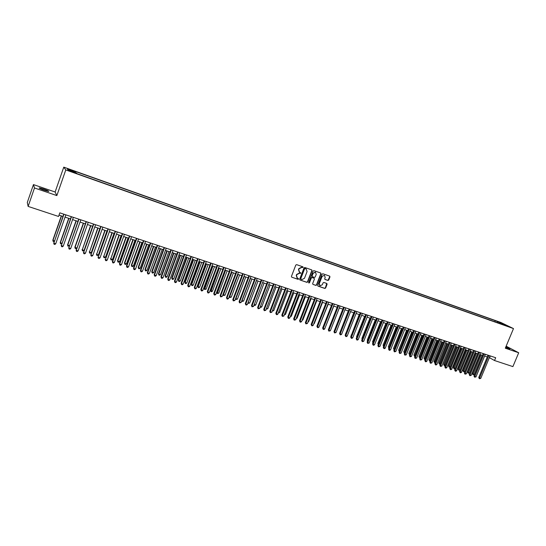 <?xml version="1.0" encoding="UTF-8"?>
<svg xmlns="http://www.w3.org/2000/svg" width="546" height="546" viewBox="0 0 546 546"><rect width="100%" height="100%" fill="white"/><g stroke="black" fill="none" stroke-linecap="round" stroke-linejoin="round"><path stroke-width="0.82" d="M303.126 267.397L302.921 266.83L296.628 264.639L295.789 265.069L291.441 276.392L291.728 277.191L298.061 279.347L298.642 279.047L297.372 278.105L296.478 275.546L296.84 274.611L299.495 273.246L300.88 273.225L299.638 272.29L298.723 269.717L299.085 268.775L301.74 267.417L303.126 267.397M299.324 272.099L298.491 269.567L298.853 268.625L301.508 267.274L302.313 267.554L302.832 266.796M291.796 277.218L297.836 279.19L298.362 278.46M297.051 277.907L296.253 275.396L296.615 274.461L299.263 273.102L300.075 273.375L300.593 272.631M505.637 347.406L509.93 348.901L505.869 346.86M43.741 189.08L39.373 187.899C38.623 188.056 40.233 188.848 44.212 190.274L48.553 191.448C49.297 191.284 47.693 190.499 43.741 189.08M498.034 321.574L500.887 322.822L498.034 321.574M327.928 280.453L328.74 280.03L329.955 276.918L329.675 276.119L322.87 273.758L322.058 274.181L317.731 285.326L318.065 286.138L324.822 288.431L325.634 288.008L327.095 284.254L326.822 283.463L323.88 282.453L323.068 282.876L322.345 284.739L320.004 285.804L319.274 283.695L322.12 276.365L324.44 275.293L325.191 277.423L324.713 278.644L324.993 279.436L327.928 280.453L329.702 276.767L329.586 276.092M505.303 348.205L518.7 352.764L512.899 366.598L494.526 360.524L495.693 357.726L59.814 212.844L58.552 216.462L28.133 206.415L34.494 187.974L56.845 195.584L65.786 169.929L513.493 328.583L505.303 348.205M312.059 270.714L311.773 269.908L304.832 267.492L304.006 267.915L299.665 279.183L299.945 279.982L306.907 282.35L307.726 281.92L312.059 270.714L311.705 269.881M313.902 270.639L320.768 273.027L321.055 273.826L316.728 284.978L315.909 285.401L312.933 284.391L312.66 283.599L314.414 279.067L314.073 278.248L312.135 277.586L311.316 278.01L309.486 282.732L308.865 283.012L308.674 282.453L313.076 271.062L313.902 270.639M69.403 169.622L73.041 170.809L69.403 169.622M65.786 169.929L63.773 167.137L500.9 322.481L513.493 328.583M494.778 321.771L495.242 320.639L75.13 171.383L75.382 172.707M495.242 320.639L507.848 326.092L502.689 324.263L505.084 325.423L76.993 173.676L76.536 173.116L68.216 170.168L67.356 169.007L75.566 171.922M56.845 195.584L55.126 192.001L33.456 184.596L34.494 187.974M33.456 184.596L27.3 202.464L28.133 206.415M518.7 352.764L506.156 346.171M55.126 192.001L63.773 167.137M489.373 357.637L494.526 360.524M59.023 215.124L62.961 216.428M65.056 217.124L70.475 218.912M72.57 219.608L77.928 221.383M80.03 222.079L85.333 223.833M87.428 224.529L92.677 226.269M94.779 226.965L99.973 228.685M102.075 229.381L107.214 231.081M109.323 231.784L114.407 233.463M116.516 234.166L121.546 235.831M123.655 236.527L128.638 238.179M130.747 238.875L135.674 240.506M137.783 241.209L142.663 242.82M144.772 243.523L149.604 245.12M151.713 245.816L156.49 247.399M158.606 248.102L163.336 249.665M165.445 250.368L170.127 251.918M172.243 252.614L176.877 254.149M178.986 254.852L183.572 256.367M185.688 257.07L190.226 258.572M192.342 259.275L196.84 260.763M198.949 261.466L203.399 262.933M205.514 263.636L209.917 265.097M212.032 265.793L216.393 267.24M218.509 267.936L222.823 269.369M224.938 270.065L229.204 271.485M231.866 272.365L223.478 294.69L225.041 295.188L223.505 295.543L223.048 294.28L231.347 272.188L235.551 273.58M237.667 274.283L241.851 275.669M243.966 276.372L248.109 277.743M250.225 278.44L254.327 279.798M256.443 280.501L260.497 281.845M262.612 282.548L266.632 283.879M268.748 284.575L272.727 285.892M274.843 286.595L278.781 287.899M280.897 288.602L284.794 289.892M286.909 290.588L290.765 291.871M292.881 292.567L296.703 293.837M298.819 294.533L302.6 295.789M304.716 296.485L308.456 297.727M310.572 298.43L314.278 299.652M316.393 300.355L320.058 301.569M322.174 302.272L325.805 303.474M327.921 304.17L331.518 305.364M333.626 306.06L337.189 307.241M339.298 307.944L342.827 309.111L334.698 329.804M344.935 309.807L348.43 310.961M350.539 311.664L353.992 312.803M356.101 313.506L359.521 314.639M361.629 315.335L365.021 316.462M367.124 317.158L370.481 318.27M372.584 318.966L375.907 320.065M378.016 320.761L381.299 321.853M383.408 322.55L386.664 323.628M388.766 324.324L391.987 325.389M394.089 326.085L397.283 327.143M399.385 327.839L402.545 328.883M404.647 329.579L407.773 330.617M409.875 331.313L412.967 332.337M415.069 333.033L418.134 334.05M420.236 334.746L423.273 335.749M425.368 336.445L428.371 337.442M430.473 338.131L433.449 339.121M435.544 339.81L438.486 340.786M440.581 341.482L443.502 342.451M445.591 343.141L448.484 344.096M450.573 344.792L453.433 345.741M455.528 346.43L458.36 347.372M460.449 348.061L463.254 348.99M465.342 349.679L468.113 350.6M470.202 351.29L472.952 352.204M475.04 352.893L477.757 353.794M479.845 354.484L482.541 355.378M484.623 356.067L487.291 356.947M490.281 355.931L489.544 357.698M497.72 322.809L497.57 321.771M502.689 323.587L502.17 324.392M300.013 280.009L306.675 282.193L307.494 281.77L311.827 270.563M305.139 268.591L304.566 268.891L300.75 278.774L301.842 279.641L304.484 278.283L307.091 271.539L306.17 268.96L304.907 268.448L304.566 268.891M300.764 279.197L300.525 278.624L304.327 268.748M304.907 268.448L305.753 268.741M312.995 284.411L315.67 285.251L316.489 284.828L320.809 273.683L320.686 273M314.052 278.235L311.896 277.436L311.077 277.859L309.486 282.732M308.722 282.883L309.254 282.575M316.236 274.365L315.479 272.222L313.138 273.293L312.135 275.894L312.414 276.685L314.414 277.382L315.233 276.959L316.236 274.365M315.24 272.072L313.138 273.293M312.298 276.617L311.896 275.744L312.899 273.143M324.829 279.313L327.682 280.303M324.447 275.293L322.12 276.365M319.731 285.633L319.035 283.545L321.881 276.215M317.833 285.981L324.583 288.274L325.389 287.851L326.747 283.435M61.323 215.882L52.832 240.151L54.375 240.943M61.521 215.95L52.942 240.486L53.146 241.475L52.832 240.151M54.184 241.503L53.146 241.475M63.759 214.148L53.815 243.216L63.964 214.223M55.706 243.809L54.777 244.451L54.027 244.212L53.815 243.216L55.706 243.809L65.854 214.851M54.027 244.212L53.706 242.868M68.707 218.332L60.224 242.506L61.896 243.332M68.926 218.4L60.347 242.84L60.545 243.823L60.224 242.506M61.759 243.728L60.545 243.823M76.044 220.761L67.567 244.84L69.362 245.707M76.276 220.837L67.711 245.181L67.895 246.157L67.567 244.84M69.274 245.946L67.895 246.157M83.333 223.171L74.863 247.154L76.768 248.061M83.579 223.253L75.014 247.502L75.198 248.471L74.863 247.154M76.74 248.143L75.921 248.703L75.198 248.471M90.561 225.566L82.269 249.809L84.07 250.382L92.629 226.249M90.82 225.655L82.269 249.809L82.439 250.771L82.098 249.461M84.07 250.382L83.163 251.003L82.439 250.771M71.267 216.646L61.35 245.598L71.492 216.721M63.227 246.191L62.299 246.833L61.548 246.594L61.35 245.598L63.227 246.191L73.369 217.342M61.548 246.594L61.22 245.25M78.726 219.123L68.83 247.966L78.965 219.205M70.693 248.56L69.765 249.194L69.021 248.956L68.83 247.966L70.693 248.56L80.822 219.826M69.021 248.956L68.687 247.611M86.125 221.587L76.256 250.321L86.377 221.669M78.098 250.901L77.177 251.535L76.44 251.303L76.256 250.321L78.098 250.901L88.227 222.283M76.44 251.303L76.099 249.959M93.475 224.031L83.627 252.655L93.741 224.119M85.456 253.235L84.534 253.863L83.797 253.631L83.627 252.655L85.456 253.235L95.577 224.727M83.797 253.631L83.449 252.293M97.741 227.948L89.469 252.095L91.264 252.668L99.809 228.631M98.021 228.037L89.469 252.095L89.633 253.057L89.285 251.747M91.264 252.668L90.349 253.283L89.633 253.057M100.771 226.454L90.943 254.968L101.051 226.549M92.765 255.548L91.837 256.17L91.107 255.938L90.943 254.968L92.765 255.548L102.873 227.15M91.107 255.938L90.752 254.607M104.873 230.31L96.622 254.368L98.396 254.934L106.941 230.992M105.16 230.405L96.622 254.368L96.779 255.323L96.424 254.013M98.396 254.934L97.488 255.548L96.779 255.323M108.012 228.863L98.205 257.268L108.306 228.958M100.014 257.842L99.092 258.463L98.369 258.238L98.205 257.268L100.014 257.842L110.115 229.559M98.369 258.238L98.007 256.9M111.95 232.651L103.72 256.627L105.487 257.186L114.018 233.34M112.258 232.753L103.72 256.627L103.87 257.575L103.508 256.265M105.487 257.186L104.579 257.794L103.87 257.575M115.199 231.251L105.419 259.555L115.513 231.354M107.214 260.121L106.293 260.742L105.569 260.517L105.419 259.555L107.214 260.121L117.308 231.954M105.569 260.517L105.207 259.186M118.98 234.978L110.77 258.865L112.524 259.425L121.048 235.667M119.301 235.087L110.77 258.865L110.913 259.807L110.551 258.504M112.524 259.425L111.616 260.032L110.913 259.807M122.338 233.627L112.353 261.445L112.585 261.821L122.666 233.736M114.367 262.387L113.438 263.001L112.729 262.776L112.585 261.821L114.367 262.387L124.447 234.323M112.729 262.776L112.353 261.445M125.962 237.292L117.533 260.729L117.772 261.09L119.513 261.65L128.03 237.974M126.29 237.401L117.772 261.09L117.909 262.025L117.533 260.729M119.513 261.65L118.605 262.251L117.909 262.025M129.429 235.981L119.451 263.698L119.69 264.073L129.764 236.09M121.465 264.633L120.536 265.247L119.827 265.022L119.69 264.073L121.465 264.633L131.531 236.684M119.827 265.022L119.451 263.698M132.896 239.585L124.474 262.933L124.727 263.302L126.454 263.855L134.964 240.274M133.238 239.701L124.727 263.302L124.85 264.23L124.474 262.933M126.454 263.855L125.546 264.455L124.85 264.23M136.466 238.322L126.495 265.929L126.754 266.311L136.821 238.438M128.508 266.864L127.587 267.472L126.884 267.253L126.754 266.311L128.508 266.864L138.575 239.018M126.884 267.253L126.495 265.929M139.776 241.864L131.368 265.124L131.627 265.499L133.347 266.045L141.851 242.554M140.131 241.987L131.627 265.499L131.75 266.421L131.368 265.124M133.347 266.045L132.439 266.639L131.75 266.421M143.455 240.643L133.49 268.147L133.763 268.53L143.816 240.766M135.51 269.082L134.582 269.69L133.886 269.465L133.763 268.53L135.51 269.082L145.564 241.346M133.886 269.465L133.49 268.147M146.615 244.13L138.206 267.301L138.486 267.676L140.192 268.216L148.689 244.82M146.983 244.253L138.486 267.676L138.595 268.598L138.206 267.301M140.192 268.216L139.278 268.809L138.595 268.598M150.389 242.95L140.438 270.345L140.725 270.734L150.771 243.072M142.458 271.28L141.53 271.881L140.834 271.662L140.725 270.734L142.458 271.28L152.498 243.653M140.834 271.662L140.438 270.345M153.399 246.376L145.004 269.465L145.291 269.84L146.99 270.379L155.474 247.065M153.781 246.505L145.291 269.84L145.4 270.755L145.004 269.465M146.99 270.379L146.075 270.973L145.4 270.755M157.282 245.236L147.338 272.529L147.638 272.925L157.671 245.372M149.358 273.464L148.43 274.065L147.741 273.846L147.638 272.925L149.358 273.464L159.391 245.939M147.741 273.846L147.338 272.529M160.142 248.614L151.754 271.608L152.054 271.99L153.74 272.522L162.217 249.297M160.538 248.744L152.054 271.99L152.157 272.898L151.754 271.608M153.74 272.522L152.825 273.109L152.157 272.898M164.121 247.515L154.19 274.699L154.498 275.095L164.523 247.645M156.204 275.634L155.282 276.235L154.6 276.017L154.498 275.095L156.204 275.634L166.23 248.212M154.6 276.017L154.19 274.699M166.837 250.826L158.456 273.737L158.77 274.126L160.442 274.658L168.912 251.515M167.247 250.962L158.77 274.126L158.866 275.027L158.456 273.737M160.442 274.658L159.534 275.239L158.866 275.027M170.912 249.768L160.995 276.856L161.316 277.252L171.335 249.911M163.008 277.791L162.087 278.385L161.404 278.167L161.316 277.252L163.008 277.791L173.027 250.471M161.404 278.167L160.995 276.856M173.492 253.03L165.117 275.86L165.438 276.242L167.103 276.774L175.566 253.719M173.908 253.167L165.438 276.242L165.527 277.143L165.117 275.86M167.103 276.774L166.189 277.354L165.527 277.143M177.662 252.013L167.745 278.999L168.086 279.395L178.092 252.156M169.765 279.934L168.844 280.521L168.168 280.31L168.086 279.395L169.765 279.934L179.77 252.716M168.168 280.31L167.745 278.999M180.091 255.214L171.731 277.962L172.065 278.351L173.71 278.876L182.166 255.903M180.521 255.357L172.065 278.351L172.147 279.245L171.731 277.962M173.71 278.876L172.802 279.45L172.147 279.245M184.357 254.238L174.454 281.122L174.802 281.524L184.801 254.388M176.474 282.057L175.553 282.644L174.884 282.432L174.802 281.524L176.474 282.057L186.473 254.941M174.884 282.432L174.454 281.122M186.65 257.391L178.296 280.05L178.644 280.439L180.282 280.965L188.732 258.081M187.094 257.535L178.644 280.439L178.719 281.327L178.296 280.05M180.282 280.965L179.368 281.538L178.719 281.327M191.011 256.449L181.122 283.238L181.477 283.64L191.469 256.606M183.142 284.166L182.214 284.753L181.552 284.541L181.477 283.64L183.142 284.166L193.127 257.152M181.552 284.541L181.122 283.238M193.168 259.548L184.821 282.125L185.176 282.521L186.807 283.033L195.243 260.237M193.618 259.698L185.176 282.521L185.244 283.401L184.821 282.125M186.807 283.033L185.893 283.606L185.244 283.401M197.618 258.647L187.735 285.333L188.111 285.742L198.089 258.804M189.762 286.261L188.834 286.841L188.172 286.636L188.111 285.742L189.762 286.261L199.734 259.35M188.172 286.636L187.735 285.333M199.638 261.691L191.298 284.186L191.666 284.582L193.284 285.094L201.713 262.38M200.102 261.841L191.666 284.582L191.728 285.462L191.298 284.186M193.284 285.094L192.376 285.667L191.728 285.462M204.184 260.831L194.308 287.414L194.69 287.824L204.661 260.988M196.335 288.343L195.407 288.923L194.751 288.711L194.69 287.824L196.335 288.343L206.299 261.534M194.751 288.711L194.308 287.414M206.067 263.82L197.734 286.227L198.116 286.63L199.72 287.141L208.142 264.51M206.538 263.977L198.116 286.63L198.171 287.503L197.734 286.227M199.72 287.141L198.812 287.708L198.171 287.503M210.701 262.995L200.839 289.482L201.228 289.892L211.186 263.158M202.859 290.411L201.931 290.984L201.283 290.779L201.228 289.892L202.859 290.411L212.817 263.698M201.283 290.779L200.839 289.482M212.449 265.929L204.129 288.261L204.518 288.663L206.115 289.175L214.53 266.619M212.933 266.093L204.566 289.537L204.129 288.261M206.115 289.175L204.566 289.537M217.171 265.144L207.316 291.537L207.726 291.953L217.67 265.315M209.343 292.465L208.415 293.038L207.773 292.833L207.726 291.953L209.343 292.465L219.287 265.847M207.773 292.833L207.316 291.537M218.789 268.031L210.476 290.281L210.879 290.69L212.462 291.189L220.871 268.721M219.287 268.195L210.92 291.55L210.476 290.281M212.462 291.189L211.555 291.755L210.92 291.55M223.601 267.281L213.759 293.577L214.175 293.994L224.113 267.451M215.779 294.506L214.858 295.072L214.216 294.867L214.175 293.994L215.779 294.506L225.716 267.99M214.216 294.867L213.759 293.577M225.089 270.12L216.782 292.287L217.199 292.697L218.775 293.195L227.17 270.809M225.6 270.284L217.233 293.557L216.782 292.287M218.775 293.195L217.233 293.557M229.982 269.403L220.154 295.604L220.584 296.021L230.508 269.581M222.181 296.526L220.618 296.894L220.584 296.021L222.181 296.526L232.098 270.113M220.618 296.894L220.154 295.604M225.041 295.188L233.429 272.877M223.048 294.28L223.505 295.543M238.09 274.426L229.709 296.676L231.265 297.167L239.639 274.938M229.361 296.341L229.736 297.522L229.32 296.437M231.265 297.167L229.736 297.522M244.28 276.474L235.906 298.642L237.449 299.133L245.816 276.986M235.647 298.403L235.927 299.488L235.565 298.628M237.449 299.133L235.927 299.488M236.329 271.512L226.508 297.611L226.945 298.041L236.862 271.69M228.528 298.539L227.607 299.106L226.972 298.901L226.945 298.041L228.528 298.539L238.445 272.215M226.972 298.901L226.508 297.611M242.629 273.607L232.814 299.611L233.265 300.041L243.175 273.792M234.841 300.539L233.285 300.901L233.265 300.041L234.841 300.539L244.745 274.31M233.285 300.901L232.814 299.611M248.887 275.689L239.087 301.597L239.544 302.027L249.44 275.873M241.107 302.525L239.558 302.88L239.544 302.027L241.107 302.525L251.003 276.392M239.558 302.88L239.087 301.597M250.423 278.508L242.062 300.6L243.591 301.085L251.952 279.013M241.892 300.45L242.069 301.44L241.762 300.798M243.591 301.085L242.069 301.44M255.098 277.757L245.311 303.569L245.782 304.006L255.665 277.941M247.338 304.497L246.41 305.05L245.789 304.852L245.782 304.006L247.338 304.497L257.214 278.46M245.789 304.852L245.311 303.569M256.524 280.528L248.171 302.539L249.693 303.023L258.046 281.033M248.102 302.477L248.177 303.378L247.925 302.948M249.693 303.023L248.177 303.378M261.275 279.805L251.494 305.528L251.979 305.965L261.848 279.996M253.521 306.456L251.979 306.811L251.979 305.965L253.521 306.456L263.39 280.507M251.979 306.811L251.494 305.528M254.272 304.477L255.76 304.955L264.1 283.04M255.76 304.955L254.852 305.494L254.04 305.084M254.245 305.303L254.245 304.545M267.404 281.845L257.637 307.48L258.135 307.917L267.99 282.043M259.664 308.401L258.128 308.756L258.135 307.917L259.664 308.401L269.519 282.548M258.128 308.756L257.637 307.48M260.415 306.436L261.78 306.866L270.113 285.032M261.78 306.866L260.879 307.405L260.155 307.111M260.278 307.214L260.278 306.791M273.498 283.872L263.745 309.411L264.244 309.848L274.099 284.07M265.765 310.333L264.237 310.688L264.244 309.848L265.765 310.333L275.614 284.575M264.237 310.688L263.745 309.411M266.516 308.374L267.765 308.77L276.092 287.012M267.765 308.77L266.243 309.097M279.552 285.886L269.806 311.329L270.318 311.773L280.159 286.084M271.833 312.251L270.304 312.605L270.318 311.773L271.833 312.251L281.668 286.589M270.304 312.605L269.806 311.329M272.577 310.299L273.717 310.66L282.029 288.977M273.717 310.66L272.297 311.036M285.565 287.879L275.832 313.24L276.351 313.684L286.179 288.083M277.853 314.162L276.931 314.701L276.331 314.51L276.351 313.684L277.853 314.162L287.681 288.581M276.331 314.51L275.832 313.24M278.603 312.216L279.62 312.537L287.926 290.929M279.62 312.537L278.324 312.947M291.537 289.865L281.818 315.138L282.35 315.581L292.165 290.076M283.838 316.052L282.323 316.407L282.35 315.581L283.838 316.052L293.652 290.568M282.323 316.407L281.818 315.138M284.589 314.114L285.49 314.407L293.789 292.868M285.49 314.407L284.302 314.844M297.474 291.837L287.762 317.021L288.302 317.465L298.109 292.049M289.783 317.936L288.861 318.475L288.274 318.284L288.302 317.465L289.783 317.936L299.583 292.54M288.274 318.284L287.762 317.021M290.533 316.004L291.325 316.257L299.611 294.799M291.325 316.257L290.247 316.735M303.364 293.796L293.666 318.891L294.219 319.342L304.013 294.014M295.693 319.806L294.185 320.154L294.219 319.342L295.693 319.806L305.48 294.499M294.185 320.154L293.666 318.891M296.437 317.881L297.12 318.1L305.398 296.717M297.12 318.1L296.157 318.605M309.227 295.748L299.536 320.748L300.095 321.205L309.875 295.966M301.563 321.662L300.641 322.195L300.054 322.01L300.095 321.205L301.563 321.662L311.336 296.451M300.054 322.01L299.536 320.748M302.307 319.744L302.88 319.929L311.145 298.621M302.88 319.929L302.047 320.413M315.042 297.679L305.371 322.597L305.937 323.055L315.704 297.898M307.391 323.512L305.89 323.86L305.937 323.055L307.391 323.512L317.158 298.382M305.89 323.86L305.371 322.597M308.135 321.601L308.599 321.751L316.857 300.512M308.599 321.751L307.924 322.14M320.83 299.604L311.159 324.433L311.739 324.89L321.498 299.829M313.186 325.348L312.264 325.873L311.691 325.689L311.739 324.89L313.186 325.348L322.939 300.307M311.691 325.689L311.159 324.433M313.93 323.444L314.291 323.56L322.536 302.388M314.291 323.56L313.766 323.86M326.569 301.515L316.919 326.255L317.506 326.713L327.252 301.74M318.939 327.17L318.025 327.696L317.451 327.511L317.506 326.713L318.939 327.17L328.685 302.218M317.451 327.511L316.919 326.255M319.683 325.273L328.173 304.259M319.942 325.355L319.567 325.566M332.282 303.412L322.638 328.071L323.232 328.528L332.971 303.637M324.658 328.979L323.744 329.504L323.171 329.32L323.232 328.528L324.658 328.979L334.391 304.108M323.171 329.32L322.638 328.071M325.402 327.088L333.783 306.115M337.954 305.296L328.323 329.873L328.924 330.33L338.65 305.528M330.344 330.78L328.856 331.122L328.924 330.33L330.344 330.78L340.062 305.999M328.856 331.122L328.323 329.873M331.081 328.897L339.353 307.958M343.591 307.166L333.968 331.661L334.582 332.125L344.294 307.405M335.988 332.569L334.507 332.91L334.582 332.125L335.988 332.569L345.7 307.869M334.507 332.91L333.968 331.661M349.187 309.029L339.578 333.435L340.199 333.899L349.904 309.268M341.598 334.343L340.684 334.862L340.124 334.684L340.199 333.899L341.598 334.343L351.296 309.732M340.124 334.684L339.578 333.435M348.314 310.927L340.301 331.606M354.75 310.879L345.154 335.203L345.789 335.667L355.473 311.118M347.174 336.111L346.26 336.623L345.707 336.445L345.789 335.667L347.174 336.111L356.859 311.582M345.707 336.445L345.154 335.203M353.781 312.735L345.864 333.415M345.782 333.626L345.679 333.278M360.285 312.715L350.696 336.957L351.337 337.428L361.008 312.96M352.716 337.865L351.801 338.377L351.249 338.199L351.337 337.428L352.716 337.865L362.387 313.418M351.249 338.199L350.696 336.957M359.213 314.537L351.392 335.203M351.269 335.517L351.126 335.012M365.779 314.544L356.204 338.704L356.852 339.175L366.516 314.789M358.224 339.612L357.309 340.117L356.763 339.94L356.852 339.175L358.224 339.612L367.881 315.247M356.763 339.94L356.204 338.704M364.619 316.325L356.531 336.732L356.886 336.984M356.722 337.394L356.531 336.732M371.239 316.359L361.677 340.438L362.332 340.909L371.983 316.605M363.697 341.339L362.237 341.673L362.332 340.909L363.697 341.339L373.341 317.062M362.237 341.673L361.677 340.438M369.983 318.1L361.909 338.438L362.346 338.752M362.141 339.264L361.909 338.438M376.665 318.161L367.117 342.158L367.779 342.635L377.416 318.414M369.13 343.065L367.676 343.393L367.779 342.635L369.13 343.065L378.767 318.864M367.676 343.393L367.117 342.158M375.32 319.867L367.253 340.138L367.772 340.506M367.533 341.113L367.253 340.138M382.057 319.956L372.522 343.871L373.191 344.349L382.814 320.209M374.536 344.772L373.621 345.277L373.082 345.106L373.191 344.349L374.536 344.772L384.159 320.652M373.082 345.106L372.522 343.871M380.617 321.621L372.563 341.83L373.171 342.253M372.911 342.888L372.563 341.83M387.414 321.737L377.893 345.577L378.569 346.048L388.186 321.99M379.907 346.478L378.46 346.806L378.569 346.048L379.907 346.478L389.516 322.433M378.46 346.806L377.893 345.577M385.885 323.368L377.846 343.509L378.508 343.973L386.643 323.621M378.276 344.622L377.846 343.509M392.738 323.505L383.231 347.263L383.913 347.741L393.516 323.764M385.244 348.164L384.329 348.662L383.797 348.491L383.913 347.741L385.244 348.164L394.847 324.208M383.797 348.491L383.231 347.263M391.127 325.102L383.094 345.174L383.865 345.673M391.885 325.355L383.695 346.109M383.599 346.341L383.094 345.174M398.034 325.266L388.534 348.949L389.223 349.426L398.819 325.525M390.547 349.843L389.639 350.341L389.107 350.17L389.223 349.426L390.547 349.843L400.136 325.969M389.107 350.17L388.534 348.949M396.328 326.829L388.308 346.833L389.168 347.358M397.099 327.081L388.868 348.034L388.308 346.833M403.296 327.013L393.809 350.621L394.505 351.098L404.081 327.279M395.823 351.515L394.383 351.842L394.505 351.098L395.823 351.515L405.398 327.716M394.383 351.842L393.809 350.621M401.501 328.542L393.489 348.485L394.444 349.037M402.279 328.794L394.055 349.679L393.489 348.485M408.524 328.753L399.051 352.279L399.754 352.757L409.323 329.02M401.057 353.173L399.631 353.501L399.754 352.757L401.057 353.173L410.626 329.45M399.631 353.501L399.051 352.279M406.647 330.241L398.641 350.123L399.686 350.703M407.425 330.501L399.215 351.317L398.641 350.123M413.718 330.48L404.258 353.931L404.968 354.409L414.523 330.746M406.265 354.825L404.839 355.146L404.968 354.409L406.265 354.825L415.82 331.176M404.839 355.146L404.258 353.931M411.759 331.934L403.767 351.747L404.893 352.354M412.544 332.2L404.34 352.941L403.767 351.747M418.884 332.2L409.432 355.569L410.155 356.053L419.697 332.466M411.445 356.463L410.019 356.784L410.155 356.053L411.445 356.463L420.98 332.896M410.019 356.784L409.432 355.569M416.837 333.62L408.858 353.371L410.066 353.999M417.635 333.879L409.432 354.559L408.858 353.371M409.793 354.675L409.432 354.559M424.017 333.906L414.578 357.2L415.308 357.685L424.836 334.172M416.591 358.094L415.172 358.415L415.308 357.685L416.591 358.094L426.112 334.602M415.172 358.415L414.578 357.2M421.887 335.292L413.916 354.975L415.213 355.637M422.693 335.558L414.496 356.169L413.916 354.975M414.94 356.306L414.496 356.169M429.122 335.599L419.697 358.818L420.427 359.309L429.941 335.872M421.703 359.712L420.283 360.032L420.427 359.309L421.703 359.712L431.217 336.295M420.283 360.032L419.697 358.818M426.911 336.957L418.946 356.579L420.324 357.261M427.716 337.223L419.533 357.767L418.946 356.579M420.065 357.91L419.533 357.767M434.193 337.285L424.781 360.428L425.518 360.92L435.025 337.565M426.788 361.322L425.88 361.8L425.375 361.636L425.518 360.92L426.788 361.322L436.288 337.981M425.375 361.636L424.781 360.428M431.9 338.609L423.949 358.169L425.409 358.879M432.712 338.875L424.535 359.357L423.949 358.169M425.184 359.432L424.535 359.357M439.237 338.964L429.832 362.032L430.576 362.524L440.069 339.237M431.838 362.919L430.425 363.24L430.576 362.524L431.838 362.919L441.325 339.66M430.425 363.24L429.832 362.032M436.861 340.254L428.924 359.746L430.46 360.483M437.68 340.52L429.511 360.933L428.924 359.746M430.275 360.947L429.511 360.933M444.246 340.629L434.855 363.622L435.606 364.114L445.086 340.909M436.861 364.51L435.954 364.987L435.455 364.824L435.606 364.114L436.861 364.51L446.335 341.325M435.455 364.824L434.855 363.622M441.796 341.885L433.865 361.322L435.483 362.08M442.622 342.158L434.452 362.503L433.865 361.322M435.333 362.455L434.452 362.503M449.228 342.281L439.851 365.206L440.608 365.697L450.075 342.567M441.85 366.093L440.451 366.407L440.608 365.697L441.85 366.093L451.317 342.977M440.451 366.407L439.851 365.206M446.696 343.509L438.779 362.885L440.479 363.67M447.529 343.782L439.366 364.066L438.779 362.885M440.356 363.957L439.366 364.066M454.176 343.932L444.813 366.775L445.577 367.274L455.03 344.212M446.812 367.663L445.911 368.134L445.413 367.977L445.577 367.274L446.812 367.663L456.265 344.622M445.413 367.977L444.813 366.775M451.576 345.12L443.659 364.435L445.44 365.247M452.409 345.4L444.26 365.615L443.659 364.435M445.352 365.451L444.26 365.615M459.097 345.563L449.747 368.338L450.518 368.837L459.957 345.85M451.747 369.226L450.846 369.697L450.354 369.54L450.518 368.837L451.747 369.226L461.186 346.26M450.354 369.54L449.747 368.338M456.422 346.73L448.519 365.984L450.375 366.81M457.261 347.003L449.112 367.158L448.519 365.984M450.32 366.932L449.112 367.158M463.991 347.195L454.647 369.895L455.425 370.393L464.858 347.481M456.654 370.775L455.753 371.246L455.262 371.089L455.425 370.393L456.654 370.775L466.079 347.884M455.262 371.089L454.647 369.895M461.24 348.321L453.344 367.513L455.275 368.373M462.087 348.607L453.944 368.693L453.344 367.513M455.262 368.413L453.944 368.693M468.857 348.805L459.527 371.437L460.312 371.935L469.731 349.099M461.527 372.324L460.626 372.788L460.142 372.631L460.312 371.935L461.527 372.324L470.939 349.501M460.142 372.631L459.527 371.437M466.025 349.911L458.149 369.041L458.913 369.526L460.114 369.908L468.079 350.587M466.885 350.191L458.749 370.215L458.149 369.041M460.114 369.908L458.749 370.215M473.689 350.416L464.373 372.973L465.165 373.471L474.57 350.709M466.373 373.853L464.987 374.167L465.165 373.471L466.373 373.853L475.778 351.105M464.987 374.167L464.373 372.973M470.788 351.488L462.919 370.563L463.697 371.048L464.885 371.423L472.836 352.163M471.648 351.774L463.527 371.73L462.919 370.563M464.885 371.423L463.527 371.73M478.494 352.013L469.191 374.501L469.99 375L479.381 352.307M471.191 375.382L469.813 375.689L469.99 375L471.191 375.382L480.582 352.702M469.813 375.689L469.191 374.501M475.525 353.057L467.663 372.072L468.448 372.556L469.628 372.932L477.573 353.733M476.392 353.344L468.27 373.239L467.663 372.072M469.628 372.932L468.27 373.239M483.278 353.603L473.983 376.017L474.788 376.522L484.166 353.897M475.982 376.897L474.604 377.204L474.788 376.522L475.982 376.897L485.36 354.293M474.604 377.204L473.983 376.017M480.234 354.613L472.386 373.566L473.17 374.058L474.344 374.433L482.275 355.289M481.101 354.9L472.993 374.733L472.386 373.566M474.344 374.433L472.993 374.733M488.028 355.18L478.746 377.525L479.552 378.03L488.923 355.48M480.746 378.405L479.368 378.712L479.552 378.03L480.746 378.405L490.103 355.869M479.368 378.712L478.746 377.525"/></g></svg>
